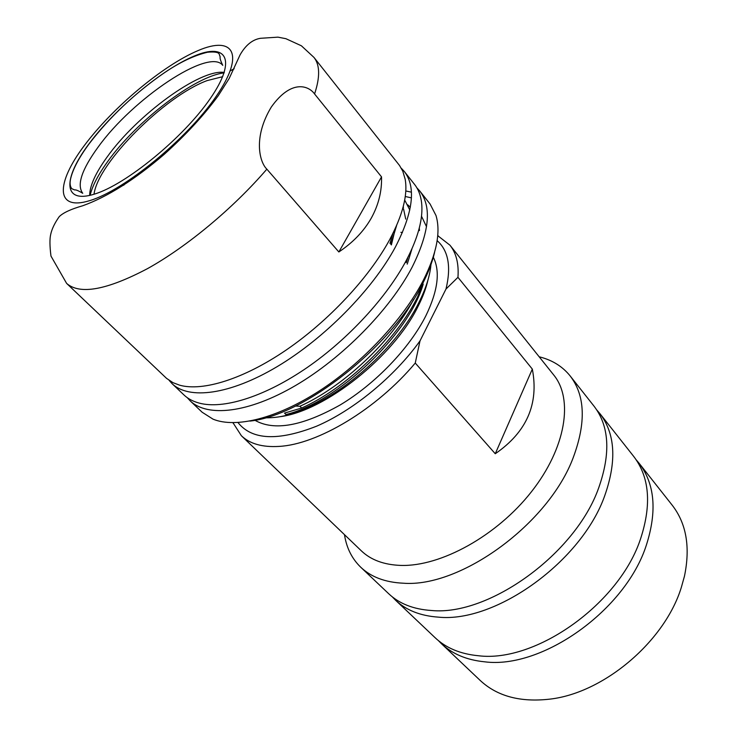 <?xml version="1.0" encoding="UTF-8"?>
<svg xmlns="http://www.w3.org/2000/svg" width="737" height="737" viewBox="0 0 737 737"><rect width="100%" height="100%" fill="white"/><g stroke="black" fill="none" stroke-linecap="round" stroke-linejoin="round"><path stroke-width="1.11" d="M441.334 643.604L480.202 680.444C497.143 696.272 520.368 702.499 549.894 699.127C603.898 693.02 664.931 641.301 681.384 587.214L684.461 576.187C690.486 547.084 686.368 523.39 672.126 505.094L638.942 463.066C654.797 483.647 657.275 510.99 646.367 545.085C625.704 610.162 542.017 669.426 484.596 661.808C466.687 660.03 452.26 653.959 441.334 643.604L438.312 640.527M636.151 459.777L638.942 463.066M395.493 600.158L435.088 637.689C445.977 647.998 460.385 654.014 478.304 655.727C535.735 663.134 619.789 603.492 640.729 538.305C651.784 504.154 649.408 476.821 633.617 456.314L599.807 413.494C615.202 433.485 616.897 460.717 604.911 495.2C582.166 561.05 495.771 623.152 438.312 617.136C420.376 615.874 406.096 610.218 395.493 600.158L392.222 596.777M596.74 409.929L599.807 413.494M360.743 567.232L388.675 593.709C399.233 603.704 413.485 609.306 431.421 610.494C488.88 616.243 575.671 553.727 598.73 487.765C610.881 453.237 609.306 426.023 593.994 406.124L570.143 375.925C585.132 395.401 586.21 422.504 573.358 457.244C548.973 523.602 460.542 587.896 403.148 583.197C385.211 582.35 371.079 577.025 360.743 567.232C352.231 558.987 346.897 548.623 344.723 536.158L344.474 534.657M539.171 356.782L540.636 357.169C552.861 360.448 562.699 366.704 570.143 375.925M495.264 453.743L532.326 369.099C539.005 403.931 526.651 432.149 495.264 453.743L415.253 363.055C376.69 409.201 317.527 444.494 278.936 446.41C262.344 447.396 249.825 443.84 241.377 435.733L361.323 550.825C370.877 559.973 384.041 564.837 400.836 565.417C440.708 566.707 496.839 535.9 531.395 491.809C566.108 447.746 573.533 399.067 553.754 375.022L449.938 245.191C456.258 253.077 458.93 263.791 457.953 277.324L445.996 289.033C451.357 266.72 448.4 250.589 437.133 240.649M241.377 435.733L232.975 422.716M437.723 235.656L449.938 245.191M532.326 369.099L457.953 277.324M415.253 363.055L419.998 340.909C394.295 376.745 353.345 410.398 316.588 426.198C278.052 441.279 251.861 440.072 238.005 422.568M419.998 340.909L445.996 289.033M254.901 420.265C274.072 431.219 302.492 426.115 340.172 404.963C375.492 383.784 409.579 348.159 425.866 315.777C438.008 290.664 440.45 271.078 433.181 257.02M427.976 279.949C426.115 288.231 422.78 297.085 417.99 306.5C393.641 356.662 324.805 411.163 280.078 416.691M400.882 232.33L402.439 232.551M265.154 417.842C274.109 417.879 282.133 416.755 289.245 414.461C334.294 402.549 395.244 350.711 418.865 302.566C426.244 287.891 430.316 274.698 431.09 262.989M289.245 414.461L285.956 414.526L284.537 413.098L301.663 408.031L299.922 406.262L295.546 406.013M419.482 230.561L419.289 228.065M410.343 207.226L407.718 204.812M409.809 209.99L404.696 200.04M405.719 219.092L403.535 208.912M407.239 264.132L411.983 248.765M421.5 216.19L426.53 226.747M249.935 421.085C303.93 415.659 392.121 346.372 422.504 283.911C428.261 272.681 432.287 262.179 434.581 252.395M411.421 197.866L405.267 196.493M190.155 400.836L202.15 412.241L213.057 419.169C235.656 428.455 276.578 418.616 319.572 390.767C362.53 362.908 403.36 319.195 423.287 280.401C436.691 253.565 440.919 231.934 435.991 215.499L430.067 204.002L419.795 191.03C432.011 206.922 429.468 232.266 412.186 267.07C389.984 309.632 342.465 358.099 295.38 385.617C248.24 413.199 207.337 417.464 190.155 400.836L187.253 397.658M172.09 383.673L183.946 394.931C188.423 399.205 194.31 402.116 201.597 403.673C225.918 408.777 266.241 395.797 307.384 367.385C348.49 338.937 386.888 297.103 406.428 260.161C418.294 237.296 423.342 218.134 421.592 202.684C420.698 195.287 418.33 189.16 414.47 184.314L404.327 171.5C416.221 186.986 413.264 212.136 395.437 246.969C372.59 289.595 324.381 338.578 277.001 366.731C229.566 394.949 188.819 399.878 172.09 383.673L169.151 380.403M416.893 187.852L419.795 191.03M411.412 192.173L405.801 190.975M401.333 168.266L404.327 171.5M266.858 169.16C233.141 208.341 186.793 246.84 147.501 268.637C106.801 290.065 79.836 294.993 66.616 283.395L166.544 378.357L173.002 382.678L179.745 385.221C202.85 391.605 243.496 379.131 286.02 350.139C328.499 321.129 368.951 277.785 389.541 239.893C402.715 215.121 407.92 194.909 405.175 179.257L402.817 171.251L399.537 165.493L313.962 57.412C319.95 64.93 320.162 77.109 314.579 93.968C308.6 85.529 291.207 79.08 271.336 106.994C252.975 137.248 259.452 162.066 266.858 169.16L338.854 251.971L381.526 176.871L314.579 93.968M381.526 176.871C381.969 191.132 378.578 204.849 371.337 218.032C363.894 231.169 353.069 242.482 338.854 251.971M89.656 195.434C89.748 185.779 95.57 172.965 107.123 157.009C136.824 115.212 200.077 68.716 224.288 72.438M90.117 195.323C92.392 185.835 98.251 174.558 107.703 161.514C136.382 121.264 194.798 76.215 224.131 72.88M222.703 76.685L207.115 80.6C164.858 96.059 97.791 162.951 94.023 194.246M423.195 284.169C408.482 335.095 337.159 402.301 285.956 414.526M426.953 272.874L417.833 296.311C397.114 339.508 346.114 388.298 301.663 408.031M299.922 406.262C342.668 387.183 391.734 341.314 413.724 299.259M406.299 262.676L407.911 257.314M403.425 207.705L403.277 206.471M390.85 244.435L396.617 225.485M389.974 243.403L392.839 233.574M395.511 227.963L391.384 244.924M230.294 70.853L234.163 68.725M84.386 145.465C112.687 107.538 162.988 65.335 198.078 50.586C233.472 35.302 245.421 53.958 216.217 96.298C187.502 138.51 124.553 190.183 90.052 200.528C55.109 211.519 55.708 183.458 84.386 145.465M89.076 143.733C62.737 178.732 62.534 204.204 94.502 194.089C126.055 184.572 183.218 137.801 209.888 99.108L210.321 98.482C237.102 59.817 226.738 42.239 194.347 56.003C162.241 69.278 115.709 108.155 89.499 143.162L89.076 143.733M97.92 147.363C81.678 169.75 76.611 185.051 82.737 193.278C78.343 190.662 75.662 189.556 74.686 189.962L71.738 188.663C70.024 186.332 69.646 183.025 70.623 178.769C72.852 169.142 79.062 157.432 89.251 143.66C109.97 116.713 135.009 93.083 164.369 72.76C179.773 62.267 194.163 55.432 207.53 52.235C214.412 51.608 218.29 52.189 219.156 53.985L220.179 56.998C219.69 57.928 220.547 60.71 222.758 65.353C209.188 47.214 132.789 98.813 98.316 146.829L97.92 147.363M109.942 191.86L124.175 184.867M539.558 357.27L540.636 357.169M344.925 535.09L344.723 536.158M437.695 235.96L438.34 235.951M233.288 422.716L233.224 423.351M66.616 283.395L50.973 256.08C49.711 246.13 49.619 238.917 50.696 234.449C51.848 229.014 54.685 223.081 59.227 216.65C63.161 212.744 70.973 209.124 82.664 205.78C107.316 196.926 134.447 179.837 164.038 154.494C185.899 134.843 203.992 115.212 218.318 95.598L229.17 78.5L240.05 54.907C245.633 45.132 252.441 39.595 260.493 38.296L277.96 37.154L285.892 38.693L301.396 45.795L313.962 57.412"/></g></svg>
